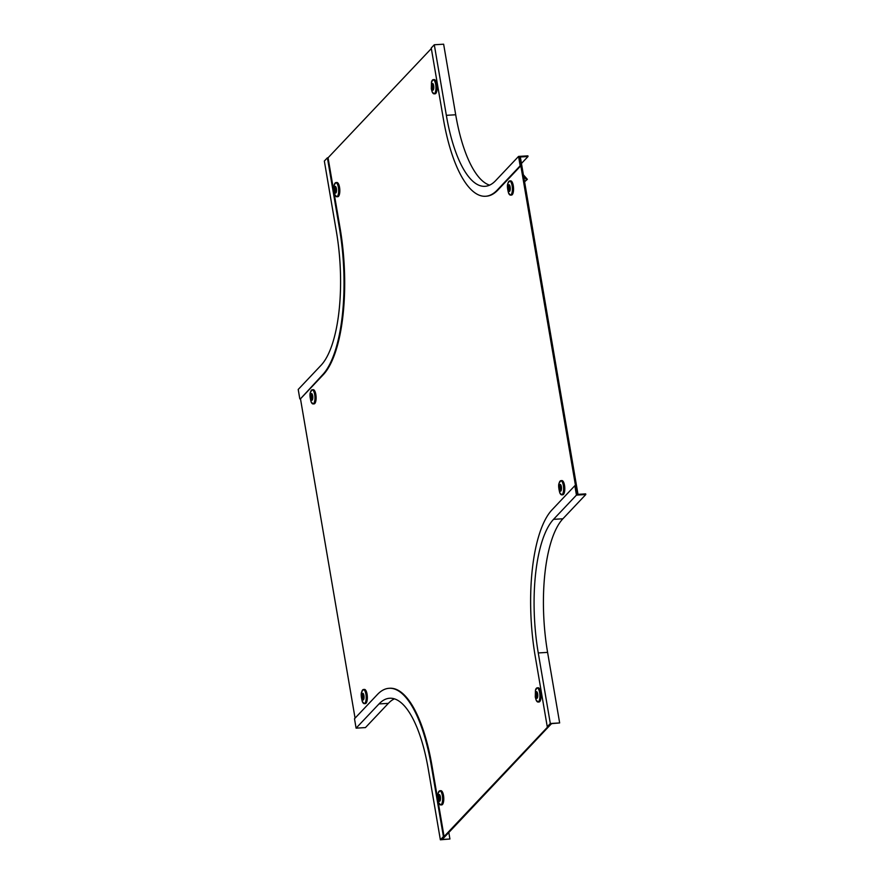 <?xml version="1.0" encoding="UTF-8"?>
<svg xmlns="http://www.w3.org/2000/svg" width="884" height="884" viewBox="0 0 884 884"><rect width="100%" height="100%" fill="white"/><g stroke="black" fill="none" stroke-linecap="round" stroke-linejoin="round"><path stroke-width="1.33" d="M577.882 493.67L520.455 157.65L519.449 157.717L576.887 493.725L577.882 493.67L577.208 494.388M551.55 723.874L550.544 723.93L441.459 839.303L442.464 839.236L551.505 723.653M431.337 48.554L328.063 157.783L340.119 228.348A115.296 39.404 86.6 0 1 323.389 374.595L300.483 398.817L355.07 718.139M299.82 398.861L298.206 389.457L321.113 365.225A105.329 36.001 86.6 0 0 336.406 231.619L324.34 161.054L327.389 157.827L339.456 228.392A115.296 39.404 86.6 0 1 322.726 374.639L300.483 398.817M327.389 157.827L328.063 157.783M441.249 839.524L449.923 839.004L440.365 839.8L428.298 769.235A105.329 36.001 86.6 0 0 389.678 698.25A105.329 36.001 86.6 0 0 379.004 703.929L356.097 728.151L354.495 718.747L377.402 694.515A115.296 39.404 86.6 0 1 389.071 688.304A115.296 39.404 86.6 0 1 431.348 766.008L443.414 836.573L444.077 836.529L441.249 839.524M448.818 832.518L449.923 839.004M389.071 688.304L389.745 688.26A115.296 39.404 86.6 0 1 432.022 765.964L444.077 836.529M356.097 728.151L365.446 727.587L388.352 703.366A105.329 36.001 86.6 0 1 394.397 698.857M440.365 839.8L443.414 836.573M547.262 726.736L535.196 656.171A115.296 39.404 86.6 0 1 551.936 509.924L574.843 485.703L575.506 485.659L576.998 494.399L585.683 493.88L585.794 494.543L576.445 495.106L553.539 519.339A105.329 36.001 86.6 0 0 538.257 652.944L550.312 723.51L547.262 726.736L550.765 723.698L559.66 722.946L550.312 723.51M559.66 722.946L547.594 652.381A105.329 36.001 86.6 0 1 562.887 518.775L585.794 494.543M576.445 495.106L574.843 485.703M520.157 165.816L497.25 190.049A115.296 39.404 86.6 0 1 485.581 196.259A115.296 39.404 86.6 0 1 443.304 118.555L431.237 47.99L434.298 44.764L446.354 115.329A105.329 36.001 86.6 0 0 484.984 186.314A105.329 36.001 86.6 0 0 495.648 180.634L518.554 156.413L520.157 165.816L520.831 165.772L519.339 157.043L528.013 156.523L527.903 155.849L518.554 156.413M489.603 185.143A105.329 36.001 86.6 0 1 455.702 114.765L443.635 44.2L434.298 44.764M497.25 190.049L497.924 190.005A115.296 39.404 86.6 0 1 486.244 196.215L485.581 196.259M521.449 163.463L528.013 156.523M497.924 190.005L520.831 165.772M560.301 480.94A7.094 2.431 86.6 0 1 560.876 480.675L561.881 480.587A7.116 2.431 86.6 0 1 564.666 486.432A7.116 2.431 86.6 0 1 563.484 494.41A7.116 2.431 86.6 0 1 562.743 494.797L561.727 494.841A7.094 2.431 86.6 0 1 561.119 494.653M560.876 491.018A3.392 1.16 86.6 0 1 559.285 488.918A3.392 1.16 86.6 0 1 559.782 484.609A3.392 1.16 86.6 0 1 561.373 486.719A3.392 1.16 86.6 0 1 560.876 491.018M560.202 486.123L559.859 485.979A2.133 0.729 86.6 0 1 559.981 485.802A2.133 0.729 86.6 0 1 560.125 485.703L560.39 487.261L560.898 486.719A2.133 0.729 86.6 0 1 561.042 487.548L560.799 489.648A2.133 0.729 86.6 0 1 560.589 489.902A2.133 0.729 86.6 0 1 560.533 489.935L560.644 489.858M560.533 489.935L560.268 488.366L559.76 488.907A2.133 0.729 86.6 0 1 559.616 488.078L560.754 487.846M559.616 488.078L559.859 485.979M560.997 487.228L560.39 487.261M561.031 487.493L560.125 487.548M536.588 688.117A7.094 2.431 86.6 0 1 537.174 687.851L538.179 687.774A7.116 2.431 86.6 0 1 540.809 692.57A7.116 2.431 86.6 0 1 539.041 701.984L538.024 702.029A7.094 2.431 86.6 0 1 537.417 701.83M537.66 693.896A3.392 1.16 86.6 0 1 537.174 698.205A3.392 1.16 86.6 0 1 535.582 696.095A3.392 1.16 86.6 0 1 536.069 691.796A3.392 1.16 86.6 0 1 537.66 693.896M536.489 693.31L536.146 693.166A2.133 0.729 86.6 0 1 536.422 692.879L536.687 694.448L537.196 693.907A2.133 0.729 86.6 0 1 537.328 694.736L537.096 696.835A2.133 0.729 86.6 0 1 536.875 697.089A2.133 0.729 86.6 0 1 536.82 697.111L536.555 695.553L536.047 696.095A2.133 0.729 86.6 0 1 535.969 695.686A2.133 0.729 86.6 0 1 535.914 695.266L537.052 695.034M535.914 695.266L536.146 693.166M537.328 694.669L536.422 694.725M537.295 694.404L536.687 694.448M439.293 791.025A7.094 2.431 86.6 0 1 439.867 790.76L440.884 790.683A7.116 2.431 86.6 0 1 443.503 795.478A7.116 2.431 86.6 0 1 441.735 804.893L440.729 804.937A7.094 2.431 86.6 0 1 440.11 804.738M438.276 799.003A3.392 1.16 86.6 0 1 438.773 794.705A3.392 1.16 86.6 0 1 440.365 796.804A3.392 1.16 86.6 0 1 439.867 801.114A3.392 1.16 86.6 0 1 438.276 799.003M439.193 796.219L438.851 796.075A2.133 0.729 86.6 0 1 439.116 795.788L439.381 797.357L439.889 796.816A2.133 0.729 86.6 0 1 439.978 797.213A2.133 0.729 86.6 0 1 440.033 797.644L439.79 799.744A2.133 0.729 86.6 0 1 439.58 799.998A2.133 0.729 86.6 0 1 439.525 800.02L439.635 799.954M439.525 800.02L439.26 798.462L438.751 799.003A2.133 0.729 86.6 0 1 438.608 798.175L439.757 797.943M438.608 798.175L438.851 796.075M439.989 797.313L439.381 797.357M440.022 797.578L439.116 797.633M362.86 689.752A7.094 2.431 86.6 0 1 363.434 689.487L364.451 689.409A7.116 2.431 86.6 0 1 367.225 695.244A7.116 2.431 86.6 0 1 366.042 703.233A7.116 2.431 86.6 0 1 365.302 703.62L364.296 703.653A7.094 2.431 86.6 0 1 363.689 703.465M363.434 699.841A3.392 1.16 86.6 0 1 361.843 697.73A3.392 1.16 86.6 0 1 362.341 693.432A3.392 1.16 86.6 0 1 363.932 695.531A3.392 1.16 86.6 0 1 363.434 699.841M362.76 694.946L362.418 694.802A2.133 0.729 86.6 0 1 362.539 694.614A2.133 0.729 86.6 0 1 362.683 694.515L362.948 696.073L363.457 695.542A2.133 0.729 86.6 0 1 363.6 696.371L363.357 698.459A2.133 0.729 86.6 0 1 363.147 698.725A2.133 0.729 86.6 0 1 363.092 698.747L363.202 698.68M363.092 698.747L362.827 697.189L362.318 697.719A2.133 0.729 86.6 0 1 362.175 696.901L363.324 696.669M362.175 696.901L362.418 694.802M363.556 696.039L362.948 696.073M363.589 696.305L362.683 696.36M523.958 182.369L527.361 179.319L523.383 174.811M524.532 181.518L527.361 179.319M524.068 175.739L523.03 175.673L526.444 179.618M522.51 174.944L523.648 175.187M509.062 181.209A7.094 2.431 86.6 0 1 509.648 180.944L510.654 180.866A7.116 2.431 86.6 0 1 513.427 186.712A7.116 2.431 86.6 0 1 512.245 194.69A7.116 2.431 86.6 0 1 511.516 195.077L510.499 195.121A7.094 2.431 86.6 0 1 509.891 194.922M508.543 184.889A3.392 1.16 86.6 0 1 510.134 186.988A3.392 1.16 86.6 0 1 509.648 191.298A3.392 1.16 86.6 0 1 508.057 189.187A3.392 1.16 86.6 0 1 508.543 184.889M508.963 186.402L508.62 186.259A2.133 0.729 86.6 0 1 508.897 185.972L509.162 187.541L509.67 186.999A2.133 0.729 86.6 0 1 509.803 187.828L509.571 189.927A2.133 0.729 86.6 0 1 509.438 190.104A2.133 0.729 86.6 0 1 509.35 190.182A2.133 0.729 86.6 0 1 509.294 190.204L509.405 190.137M509.294 190.204L509.029 188.646L508.521 189.187A2.133 0.729 86.6 0 1 508.388 188.358L509.527 188.126M508.388 188.358L508.62 186.259M509.803 187.762L508.886 187.817M509.77 187.496L509.162 187.541M432.63 79.936A7.094 2.431 86.6 0 1 433.215 79.67L434.221 79.593A7.116 2.431 86.6 0 1 436.851 84.389A7.116 2.431 86.6 0 1 435.083 93.803L434.066 93.848A7.094 2.431 86.6 0 1 433.458 93.649M433.701 85.715A3.392 1.16 86.6 0 1 433.215 90.024A3.392 1.16 86.6 0 1 431.624 87.914A3.392 1.16 86.6 0 1 432.11 83.615A3.392 1.16 86.6 0 1 433.701 85.715M432.53 85.129L432.188 84.986A2.133 0.729 86.6 0 1 432.464 84.698L432.729 86.256L433.237 85.726A2.133 0.729 86.6 0 1 433.37 86.555L433.138 88.643A2.133 0.729 86.6 0 1 432.917 88.908A2.133 0.729 86.6 0 1 432.862 88.93L432.596 87.372L432.088 87.903A2.133 0.729 86.6 0 1 432.011 87.505A2.133 0.729 86.6 0 1 431.956 87.085L433.094 86.853M431.956 87.085L432.188 84.986M433.37 86.488L432.453 86.544M433.337 86.223L432.729 86.256M335.334 182.844A7.094 2.431 86.6 0 1 335.909 182.579L336.926 182.502A7.116 2.431 86.6 0 1 339.544 187.297A7.116 2.431 86.6 0 1 337.776 196.712L336.771 196.756A7.094 2.431 86.6 0 1 336.152 196.557M334.318 190.822A3.392 1.16 86.6 0 1 334.815 186.524A3.392 1.16 86.6 0 1 336.406 188.623A3.392 1.16 86.6 0 1 335.909 192.933A3.392 1.16 86.6 0 1 334.318 190.822M335.235 188.038L334.892 187.894A2.133 0.729 86.6 0 1 335.158 187.607L335.423 189.165L335.931 188.635A2.133 0.729 86.6 0 1 336.019 189.032A2.133 0.729 86.6 0 1 336.075 189.463L335.832 191.552A2.133 0.729 86.6 0 1 335.622 191.817A2.133 0.729 86.6 0 1 335.566 191.839L335.677 191.773M335.566 191.839L335.301 190.281L334.793 190.811A2.133 0.729 86.6 0 1 334.649 189.994L335.798 189.762M334.649 189.994L334.892 187.894M336.031 189.132L335.423 189.165M336.064 189.397L335.158 189.452M311.621 390.032A7.094 2.431 86.6 0 1 312.207 389.767L313.212 389.689A7.116 2.431 86.6 0 1 315.986 395.524A7.116 2.431 86.6 0 1 314.803 403.513A7.116 2.431 86.6 0 1 314.074 403.889L313.058 403.933A7.094 2.431 86.6 0 1 312.45 403.745M311.113 393.7A3.392 1.16 86.6 0 1 312.693 395.811A3.392 1.16 86.6 0 1 312.207 400.109A3.392 1.16 86.6 0 1 310.615 398.01A3.392 1.16 86.6 0 1 311.113 393.7M311.522 395.225L311.179 395.082A2.133 0.729 86.6 0 1 311.455 394.794L311.721 396.352L312.229 395.822A2.133 0.729 86.6 0 1 312.372 396.64L312.129 398.739A2.133 0.729 86.6 0 1 311.997 398.927A2.133 0.729 86.6 0 1 311.919 398.993A2.133 0.729 86.6 0 1 311.864 399.027L311.975 398.949M311.864 399.027L311.588 397.469L311.091 397.999A2.133 0.729 86.6 0 1 310.947 397.17L312.085 396.938M310.947 397.17L311.179 395.082M312.361 396.584L311.455 396.64M312.328 396.319L311.721 396.352M322.726 374.639L323.389 374.595M339.456 228.392L340.119 228.348M431.348 766.008L432.022 765.964M388.352 703.366L379.004 703.929M562.887 518.775L553.539 519.339M547.594 652.381L538.257 652.944M455.702 114.765L446.354 115.329M559.174 483.051L560.876 480.675A7.094 2.431 86.6 0 1 563.649 486.498A7.094 2.431 86.6 0 1 562.467 494.454A7.094 2.431 86.6 0 1 561.727 494.841L559.749 492.675C558.511 487.924 558.312 484.719 559.174 483.051A7.017 2.398 86.6 0 1 560.069 481.139A7.017 2.398 86.6 0 1 563.351 485.482A7.017 2.398 86.6 0 1 562.334 494.388A7.017 2.398 86.6 0 1 559.749 492.675M539.793 692.636A7.094 2.431 86.6 0 1 538.024 702.029L536.047 699.863A7.017 2.398 86.6 0 0 539.074 700.901A7.017 2.398 86.6 0 0 539.649 692.669A7.017 2.398 86.6 0 0 535.461 690.238L537.174 687.851A7.094 2.431 86.6 0 1 539.793 692.636M439.867 790.76A7.094 2.431 86.6 0 1 442.486 795.545A7.094 2.431 86.6 0 1 440.729 804.937L438.74 802.771A7.017 2.398 86.6 0 0 441.779 803.81A7.017 2.398 86.6 0 0 442.343 795.578A7.017 2.398 86.6 0 0 438.166 793.147L439.867 790.76M361.733 691.874L363.434 689.487A7.094 2.431 86.6 0 1 366.208 695.31A7.094 2.431 86.6 0 1 365.026 703.277A7.094 2.431 86.6 0 1 364.296 703.653L362.307 701.498C361.07 696.747 360.871 693.531 361.733 691.874A7.017 2.398 86.6 0 1 362.628 689.951A7.017 2.398 86.6 0 1 365.921 694.305A7.017 2.398 86.6 0 1 364.893 703.211A7.017 2.398 86.6 0 1 362.307 701.498M523.659 176.369L524.577 176.259M507.935 183.331L509.648 180.944A7.094 2.431 86.6 0 1 512.411 186.767A7.094 2.431 86.6 0 1 511.228 194.734A7.094 2.431 86.6 0 1 510.499 195.121L508.521 192.955C507.272 188.204 507.084 184.988 507.935 183.331A7.017 2.398 86.6 0 1 508.841 181.408A7.017 2.398 86.6 0 1 512.123 185.762A7.017 2.398 86.6 0 1 511.107 194.668A7.017 2.398 86.6 0 1 508.521 192.955M435.834 84.455A7.094 2.431 86.6 0 1 434.066 93.848L432.088 91.682A7.017 2.398 86.6 0 0 435.116 92.721A7.017 2.398 86.6 0 0 435.69 84.488A7.017 2.398 86.6 0 0 431.502 82.057L433.215 79.67A7.094 2.431 86.6 0 1 435.834 84.455M335.909 182.579A7.094 2.431 86.6 0 1 338.528 187.364A7.094 2.431 86.6 0 1 336.771 196.756L334.782 194.59A7.017 2.398 86.6 0 0 337.821 195.629A7.017 2.398 86.6 0 0 338.384 187.397A7.017 2.398 86.6 0 0 334.207 184.966L335.909 182.579M310.505 392.153L312.207 389.767A7.094 2.431 86.6 0 1 314.969 395.59A7.094 2.431 86.6 0 1 313.798 403.557A7.094 2.431 86.6 0 1 313.058 403.933L311.08 401.778C309.831 397.015 309.643 393.811 310.505 392.153A7.017 2.398 86.6 0 1 311.4 390.231A7.017 2.398 86.6 0 1 314.682 394.584A7.017 2.398 86.6 0 1 313.665 403.48A7.017 2.398 86.6 0 1 311.08 401.778M535.461 690.238L535.262 696.979L536.047 699.863M438.166 793.147L437.956 799.887L438.74 802.771M431.502 82.057L431.304 88.798L432.088 91.682M334.207 184.966L333.997 191.706L334.782 194.59"/></g></svg>
